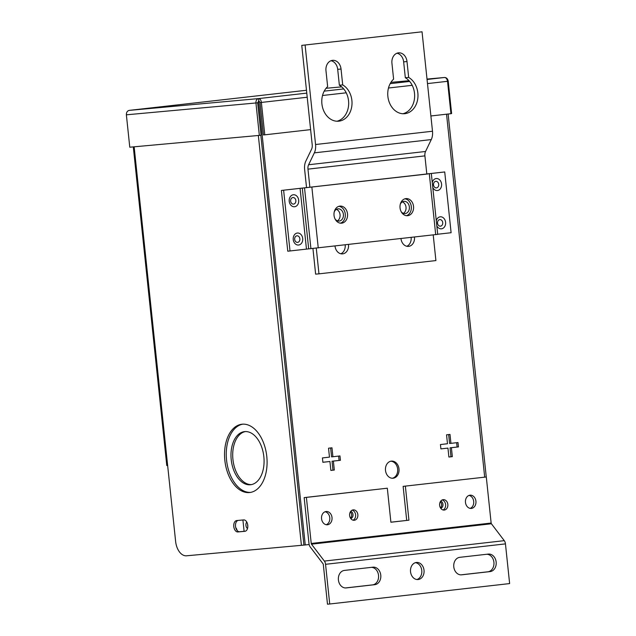 <?xml version="1.0" encoding="UTF-8"?>
<svg xmlns="http://www.w3.org/2000/svg" width="636" height="636" viewBox="0 0 636 636"><rect width="100%" height="100%" fill="white"/><g stroke="black" fill="none" stroke-linecap="round" stroke-linejoin="round"><path stroke-width="0.95" d="M322.881 462.261L329.933 461.498L330.871 470.425L334.313 470.028L333.375 461.1L340.427 460.305L339.966 455.94L332.914 456.743L331.976 447.808L328.534 448.205L329.472 457.133L322.42 457.928L322.881 462.293L329.933 461.498M330.871 470.394L332.978 470.155L332.04 461.227L339.083 460.424L338.63 456.092M332.914 456.743L331.579 456.863L330.64 447.967M332.978 470.155L334.313 470.028M332.04 461.227L333.375 461.1M339.083 460.424L340.427 460.305M440.891 448.873L447.951 448.102L448.889 457.03L452.331 456.64L451.393 447.704L458.445 446.909L457.984 442.545L450.932 443.348L449.994 434.42L446.552 434.809L447.49 443.737L440.438 444.54L440.899 448.897L447.951 448.102M448.881 456.998L450.996 456.759L450.05 447.831L457.101 447.029L456.648 442.696M450.932 443.348L449.596 443.467L448.658 434.571M450.996 456.759L452.331 456.64M450.05 447.831L451.393 447.704M457.101 447.029L458.445 446.909M245.385 431.558A26.728 16.377 -96.5 0 0 232.935 459.47A26.728 16.377 -96.5 0 0 251.403 484.608M263.845 456.696A26.728 16.377 -96.5 0 0 244.518 431.621A26.728 16.377 -96.5 0 0 231.218 459.669A26.728 16.377 -96.5 0 0 250.544 484.743A26.728 16.377 -96.5 0 0 263.845 456.696M242.793 424.156A34.368 21.06 -96.5 0 0 226.551 460.09A34.368 21.06 -96.5 0 0 250.544 492.399M266.786 456.465A34.368 21.06 -96.5 0 0 241.934 424.228A34.368 21.06 -96.5 0 0 224.834 460.289A34.368 21.06 -96.5 0 0 249.686 492.526A34.368 21.06 -96.5 0 0 266.786 456.465M238.015 520.431A5.732 3.514 -96.5 0 0 235.559 526.695A5.732 3.514 -96.5 0 0 239.613 531.744L245.281 531.227M236.687 520.55A5.732 3.514 -96.5 0 0 236.64 520.558A5.732 3.514 -96.5 0 0 233.794 526.6A5.732 3.514 -96.5 0 0 237.888 531.942L244.876 531.306A5.732 3.514 -96.5 0 0 244.924 531.298A5.732 3.514 -96.5 0 0 247.778 525.288A5.732 3.514 -96.5 0 0 243.683 519.914L236.687 520.55M398.995 468.907A8.594 6.789 84.8 0 0 391.466 461.116A8.594 6.789 84.8 0 0 385.503 470.441A8.594 6.789 84.8 0 0 393.024 478.232A8.594 6.789 84.8 0 0 398.995 468.907M392.356 478.248A8.594 6.789 84.8 0 0 397.651 469.034A8.594 6.789 84.8 0 0 390.798 461.219M134.148 146.813L175.623 541.451A15.272 9.357 -96.5 0 0 186.547 555.792L301.416 545.322L258.343 135.484M309.136 544.527L303.913 545.092L260.832 135.23M305.256 544.973L258.566 100.806M303.913 545.076L301.416 545.322M167.642 465.504L166.783 465.568L133.29 146.892M260.037 102.563L263.439 134.951L264.783 134.832L261.38 102.436L260.037 102.563L258.836 100.766L258.606 98.588C256.721 99.041 255.831 100.52 255.942 103L259.345 135.396L129.776 147.21L126.373 114.814C126.341 112.326 127.311 110.847 129.275 110.378L129.1 110.402M450.932 113.653L451.616 113.574L448.213 81.177C447.72 78.737 446.472 77.505 444.461 77.489C446.051 77.584 447.076 78.864 447.529 81.313L450.94 113.701L430.89 115.975M310.614 129.625L264.783 134.832M307.212 97.236L261.38 102.436C261.022 99.979 260.1 98.691 258.606 98.588L306.775 93.118M448.213 81.177L447.521 81.257M444.516 77.489L427.01 79.079L444.516 77.489M126.373 114.814L257.667 102.809L261.07 135.198L259.345 135.396M258.836 100.766L257.667 102.809M437.703 234.239L451.107 232.72L444.723 171.959L281.39 190.45L287.774 251.212L437.711 234.358L431.327 173.596M422.042 31.8L301.758 45.379L422.042 31.8L432.496 131.239A11.591 7.099 83.5 0 1 431.28 139.578L425.548 151.479A6.114 3.744 -96.5 0 0 424.904 155.876L426.82 174.081L427.686 173.978L281.39 190.45M406.436 215.684A8.586 6.781 84.8 0 0 411.293 206.589A8.586 6.781 84.8 0 0 404.901 198.822M413.527 206.382A8.586 6.781 84.8 0 0 406.007 198.599A8.586 6.781 84.8 0 0 400.052 207.916A8.586 6.781 84.8 0 0 407.565 215.699A8.586 6.781 84.8 0 0 413.527 206.382M340.427 223.172A8.586 6.781 84.8 0 0 345.276 214.086A8.586 6.781 84.8 0 0 338.893 206.31M347.518 213.879A8.586 6.781 84.8 0 0 339.998 206.096A8.586 6.781 84.8 0 0 334.035 215.405A8.586 6.781 84.8 0 0 341.556 223.188A8.586 6.781 84.8 0 0 347.518 213.879M283.624 190.244L290.016 251.005M444.723 171.959L426.804 173.946M406.706 520.391L403.129 486.365L486.294 476.976L491.143 523.046A1.041 0.636 -96.5 0 0 491.405 523.762L504.269 540.656A4.706 2.886 83.5 0 1 505.453 543.883L509.627 583.578L329.726 603.993L327.484 604.2L323.311 564.506A1.041 0.636 -96.5 0 0 323.048 563.798L310.185 546.904A4.706 2.886 83.5 0 1 309.001 543.669L304.159 497.598L387.324 488.21L390.901 522.236L408.94 520.184L390.901 522.188M329.726 603.993L325.553 564.307A4.706 2.886 -96.5 0 0 324.36 561.071L311.497 544.178A1.041 0.636 83.5 0 1 311.235 543.462L306.393 497.392L387.324 488.21M352.169 510.175A5.223 4.126 -95.2 0 1 355.604 514.818A5.223 4.126 -95.2 0 1 353.075 520.184M357.845 514.611A5.223 4.126 -95.2 0 1 354.212 520.28A5.223 4.126 -95.2 0 1 349.641 515.542A5.223 4.126 -95.2 0 1 353.266 509.873A5.223 4.126 -95.2 0 1 357.845 514.611M442.163 499.96A5.223 4.126 -95.2 0 1 445.605 504.602A5.223 4.126 -95.2 0 1 443.077 509.969M447.839 504.396A5.223 4.126 -95.2 0 1 444.214 510.064A5.223 4.126 -95.2 0 1 439.635 505.326A5.223 4.126 -95.2 0 1 443.268 499.658A5.223 4.126 -95.2 0 1 447.839 504.396M468.994 495.428A6.662 5.263 -95.2 0 1 473.693 501.414A6.662 5.263 -95.2 0 1 470.171 508.387M475.927 501.208A6.662 5.263 -95.2 0 1 471.308 508.434A6.662 5.263 -95.2 0 1 465.473 502.392A6.662 5.263 -95.2 0 1 470.099 495.174A6.662 5.263 -95.2 0 1 475.927 501.208M325.068 511.757A6.662 5.263 -95.2 0 1 329.774 517.752A6.662 5.263 -95.2 0 1 326.252 524.716M332.008 517.545A6.662 5.263 -95.2 0 1 327.381 524.772A6.662 5.263 -95.2 0 1 321.554 518.73A6.662 5.263 -95.2 0 1 326.173 511.503A6.662 5.263 -95.2 0 1 332.008 517.545M405.363 486.158L408.94 520.184M403.129 486.365L486.294 476.976M304.159 497.598L306.393 497.392M344.402 570.42L372.942 567.177A8.801 6.948 -95.2 0 1 373.062 567.169A8.801 6.948 -95.2 0 1 380.773 575.143A8.801 6.948 -95.2 0 1 374.787 584.675L346.238 587.918A8.801 6.948 -95.2 0 1 346.119 587.934A8.801 6.948 -95.2 0 1 338.4 579.873A8.801 6.948 -95.2 0 1 344.402 570.42M371.448 567.352A8.801 6.948 -95.2 0 1 378.531 575.349A8.801 6.948 -95.2 0 1 372.545 584.882L345.499 587.95M415.395 562.669A8.586 6.781 -95.2 0 1 421.779 570.444A8.586 6.781 -95.2 0 1 416.93 579.531M424.021 570.238A8.586 6.781 -95.2 0 1 418.059 579.547A8.586 6.781 -95.2 0 1 410.538 571.764A8.586 6.781 -95.2 0 1 416.5 562.455A8.586 6.781 -95.2 0 1 424.021 570.238M486.818 554.258A8.801 6.948 -95.2 0 1 493.91 562.256A8.801 6.948 -95.2 0 1 487.923 571.788L460.877 574.857M490.157 571.581L461.617 574.825A8.801 6.948 -95.2 0 1 461.498 574.833A8.801 6.948 -95.2 0 1 453.778 566.779A8.801 6.948 -95.2 0 1 459.78 557.327L488.321 554.083A8.801 6.948 -95.2 0 1 488.44 554.075A8.801 6.948 -95.2 0 1 496.152 562.049A8.801 6.948 -95.2 0 1 490.157 571.581L487.923 571.788M246.792 522.061A3.665 2.25 -96.5 0 0 245.933 525.431A3.665 2.25 -96.5 0 0 247.507 528.548M247.627 524.326A3.665 2.25 -96.5 0 0 247.825 526.139M440.716 508.259A3.665 2.894 84.8 0 0 442.966 504.332A3.665 2.894 84.8 0 0 440.724 501.128M440.446 507.838A3.665 2.894 84.8 0 0 441.623 504.451A3.665 2.894 84.8 0 0 440.303 501.78M350.722 518.483A3.665 2.894 84.8 0 0 353.012 514.54A3.665 2.894 84.8 0 0 350.738 511.328M350.46 518.078A3.665 2.894 84.8 0 0 351.668 514.667A3.665 2.894 84.8 0 0 350.317 511.964M244.105 531.338L242.912 519.986M237.125 530.504A5.732 3.514 -96.5 0 0 235.733 527.61M335.093 219.03A6.137 4.849 84.8 0 0 339.131 221.058A6.137 4.849 84.8 0 0 343.392 214.396A6.137 4.849 84.8 0 0 338.018 208.831A6.137 4.849 84.8 0 0 334.242 211.931M337.422 220.835A6.137 4.849 84.8 0 0 340.053 214.706A6.137 4.849 84.8 0 0 336.38 209.363M401.213 211.748A6.137 4.849 84.8 0 0 405.092 213.577A6.137 4.849 84.8 0 0 409.361 206.915A6.137 4.849 84.8 0 0 403.979 201.342A6.137 4.849 84.8 0 0 400.306 204.204M403.391 213.346A6.137 4.849 84.8 0 0 406.014 207.217A6.137 4.849 84.8 0 0 402.342 201.874M400.982 238.556A8.594 6.789 84.8 0 0 400.982 238.603A8.594 6.789 84.8 0 0 408.511 246.394A8.594 6.789 84.8 0 0 414.473 237.069A8.594 6.789 84.8 0 0 414.473 237.021M335.013 246.037A8.594 6.789 84.8 0 0 335.021 246.092A8.594 6.789 84.8 0 0 342.55 253.883A8.594 6.789 84.8 0 0 348.512 244.558A8.594 6.789 84.8 0 0 348.504 244.51M402.914 113.741A19.096 15.089 84.8 0 0 414.513 93.301A19.096 15.089 84.8 0 0 405.323 77.727L408.67 77.425L407 61.541A9.596 7.576 84.8 0 0 398.597 52.844A9.596 7.576 84.8 0 0 391.935 63.258L393.605 79.134A19.096 15.089 84.8 0 0 387.873 96.394A19.096 15.089 84.8 0 0 404.599 113.709A19.096 15.089 84.8 0 0 417.852 92.991A19.096 15.089 84.8 0 0 408.67 77.425M405.323 77.727L403.653 61.851A9.596 7.576 84.8 0 0 396.944 53.233M325.974 70.739L327.643 86.615A19.096 15.089 84.8 0 0 321.903 103.883A19.096 15.089 84.8 0 0 338.63 121.198A19.096 15.089 84.8 0 0 351.891 100.48A19.096 15.089 84.8 0 0 342.709 84.906L341.039 69.03A9.596 7.576 84.8 0 0 332.636 60.333A9.596 7.576 84.8 0 0 325.974 70.739M336.945 121.23A19.096 15.089 84.8 0 0 348.544 100.782A19.096 15.089 84.8 0 0 339.362 85.216L342.709 84.906M339.362 85.216L337.692 69.34A9.596 7.576 84.8 0 0 330.982 60.722M305.105 45.069L315.559 144.515A11.591 7.099 -96.5 0 1 314.343 152.855L308.611 164.748A6.114 3.744 83.5 0 0 307.967 169.144L309.883 187.358M301.758 45.379L312.212 144.817A6.114 3.744 -96.5 0 1 311.568 149.214L305.837 161.115A11.591 7.099 83.5 0 0 304.628 169.454L306.544 187.692M316.275 248.159L318.97 273.846L435.906 260.569L433.211 234.891M312.936 248.509L315.631 274.148L318.97 273.846M340.848 253.772A8.594 6.789 84.8 0 0 345.173 244.884M406.817 246.283A8.594 6.789 84.8 0 0 411.134 237.403M239.613 531.744L237.888 531.942M484.688 477.119L446.544 114.202M322.516 95.503L346.238 92.808M388.485 88.014L412.208 85.319M427.487 83.586L447.529 81.313M324.201 91.139L343.71 88.929M390.17 83.65L409.679 81.44M427.05 79.468L444.461 77.489M409.043 80.716L390.909 82.37L409.043 80.716M341.683 86.862L326.077 88.285L341.675 86.862M129.235 110.378L306.48 90.264L129.275 110.378L258.606 98.588M300.081 188.375L306.465 249.137M302.299 188.145L308.683 248.907M435.7 234.612L429.308 173.851M304.533 187.946L310.925 248.7M311.871 187.183L318.254 247.945M297.346 233.038A6.034 4.762 -95.2 0 1 302.712 238.492A6.034 4.762 -95.2 0 1 298.61 245.027A6.034 4.762 -95.2 0 1 293.244 239.573A6.034 4.762 -95.2 0 1 297.346 233.038M293.323 194.759A6.034 4.762 -95.2 0 1 298.689 200.213A6.034 4.762 -95.2 0 1 294.587 206.748A6.034 4.762 -95.2 0 1 289.221 201.294A6.034 4.762 -95.2 0 1 293.323 194.759M292.902 197.534A3.299 2.608 -95.2 0 1 295.835 200.523A3.299 2.608 -95.2 0 1 293.594 204.1A3.299 2.608 -95.2 0 1 290.652 201.111A3.299 2.608 -95.2 0 1 292.902 197.534M296.925 235.813A3.299 2.608 -95.2 0 1 299.866 238.802A3.299 2.608 -95.2 0 1 297.616 242.38A3.299 2.608 -95.2 0 1 294.675 239.39A3.299 2.608 -95.2 0 1 296.925 235.813M436.288 220.772A6.034 4.762 -95.2 0 1 440.215 216.82A6.034 4.762 -95.2 0 1 445.582 222.282A6.034 4.762 -95.2 0 1 441.471 228.817A6.034 4.762 -95.2 0 1 436.821 225.836M432.265 182.492A6.034 4.762 -95.2 0 1 436.193 178.541A6.034 4.762 -95.2 0 1 441.559 184.003A6.034 4.762 -95.2 0 1 437.449 190.538A6.034 4.762 -95.2 0 1 432.798 187.556M435.771 181.324A3.299 2.608 -95.2 0 1 438.705 184.313A3.299 2.608 -95.2 0 1 436.455 187.89A3.299 2.608 -95.2 0 1 433.521 184.901A3.299 2.608 -95.2 0 1 435.771 181.324M439.794 219.603A3.299 2.608 -95.2 0 1 442.728 222.592A3.299 2.608 -95.2 0 1 440.478 226.17A3.299 2.608 -95.2 0 1 437.544 223.18A3.299 2.608 -95.2 0 1 439.794 219.603M325.553 564.307L505.453 543.883M324.36 561.071L504.269 540.656M311.497 544.178L491.405 523.762M311.235 543.462L491.143 523.046M374.787 584.675L372.545 584.882M403.653 61.851L407 61.541M337.692 69.34L341.039 69.03M432.496 131.239L315.559 144.515M431.28 139.578L314.343 152.855M425.548 151.479L308.611 164.748M424.904 155.876L307.967 169.144M486.262 476.976L448.118 114.019"/></g></svg>
